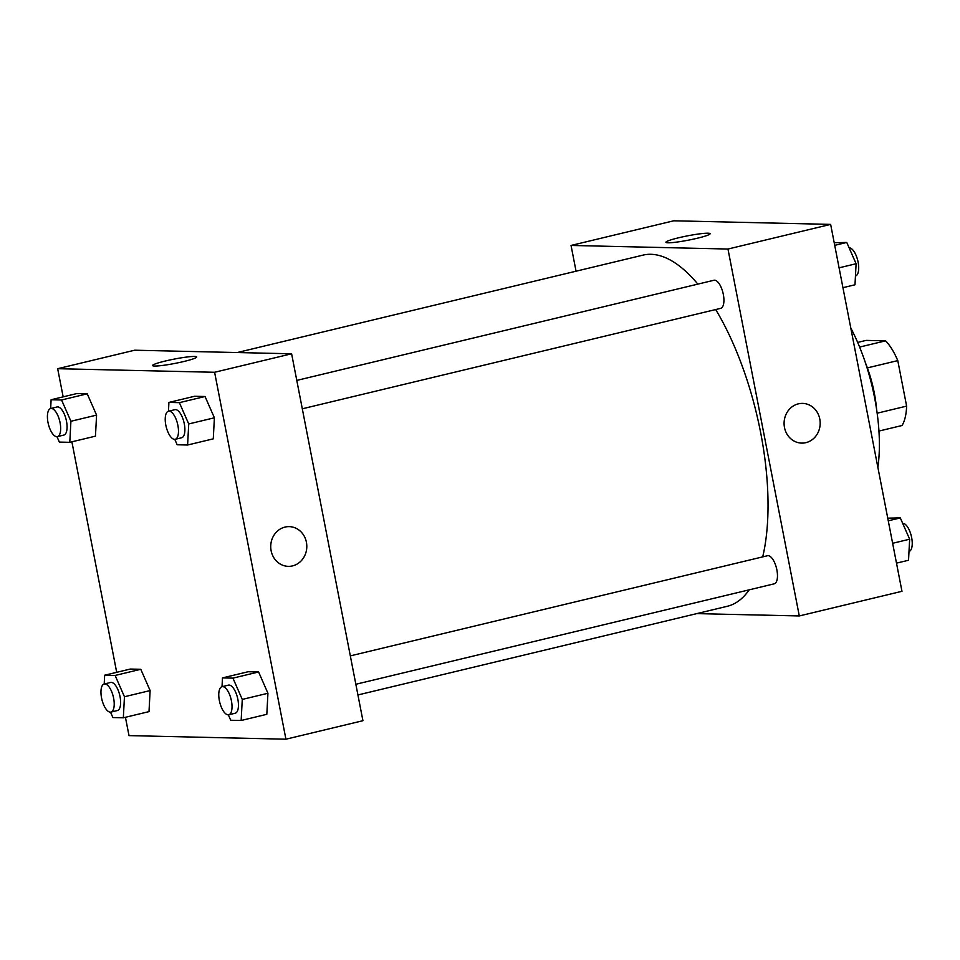 <?xml version="1.0" encoding="UTF-8"?>
<svg xmlns="http://www.w3.org/2000/svg" width="960" height="960" viewBox="0 0 960 960"><rect width="100%" height="100%" fill="white"/><g stroke="black" fill="none" stroke-linecap="round" stroke-linejoin="round"><path stroke-width="1.44" d="M857.664 342.42L866.136 340.392L885.6 340.836A49.2 19.992 -103.5 0 1 897.78 360.6L906.624 406.116A49.2 19.992 -103.5 0 1 902.064 425.508L878.952 431.052M859.62 347.064L885.6 340.836M877.152 413.196L906.624 406.116M867.372 367.896L897.78 360.6M865.5 363.012A68.616 27.888 76.5 0 1 876.576 409.152M850.776 327.972A115.56 46.968 76.5 0 1 877.872 467.376M576.048 271.2L571.044 245.448L673.716 220.8L830.64 224.388L901.968 591.3L799.296 615.948L696.768 613.62M798.36 403.848A19.86 18.048 -88.7 0 1 802.584 403.392A19.86 18.048 -88.7 0 1 820.176 423.66A19.86 18.048 -88.7 0 1 801.684 443.112A19.86 18.048 -88.7 0 1 784.164 425.172A19.86 18.048 -88.7 0 1 798.36 403.848M571.044 245.448L727.968 249.036L830.64 224.388M727.968 249.036L799.296 615.948M801.684 443.1A19.86 18.048 91.3 0 0 820.176 423.66A19.86 18.048 91.3 0 0 802.584 403.392M707.988 233.208A22.488 2.196 169 0 1 710.088 233.712A22.488 2.196 169 0 1 688.428 240.156A22.488 2.196 169 0 1 665.928 242.292A22.488 2.196 169 0 1 682.992 236.784A22.488 2.196 169 0 1 707.988 233.208M355.848 684.264L774.216 583.824A14.448 5.868 -103.5 0 0 776.556 568.416A14.448 5.868 -103.5 0 0 767.472 555.732L350.328 655.884M302.304 408.792L720.672 308.352A14.448 5.868 -103.5 0 0 723.012 292.944A14.448 5.868 -103.5 0 0 713.928 280.26L296.784 380.412M357.924 694.956L727.32 606.276A180.564 73.38 -103.5 0 0 749.172 589.836M762.708 556.884A180.564 73.38 -103.5 0 0 715.704 309.552M697.86 284.124A180.564 73.38 -103.5 0 0 643.02 255.12L237.204 352.548M63.156 396.852L57.672 368.7L134.688 350.208L291.612 353.784L362.928 720.708L285.924 739.2L129 735.612L125.436 717.288M96.576 415.104L87.228 393.816L76.776 393.576L87.228 393.816L96.576 415.104L95.46 436.152L96.576 415.104L70.908 421.272L69.792 442.32L59.34 442.08L56.976 436.68M214.392 417.792L205.044 396.504L194.592 396.264L205.044 396.504L214.392 417.792L213.276 438.84L214.392 417.792L188.724 423.948L187.608 445.008L177.156 444.768L174.792 439.368M267.936 693.264L258.6 671.976L248.136 671.736L258.6 671.976L267.936 693.264L266.82 714.312L267.936 693.264L242.268 699.42L241.152 720.48L230.7 720.24L228.336 714.84M116.7 672.324L71.892 441.816M57.672 368.7L214.608 372.276L285.924 739.2M140.784 669.288L130.32 669.048L140.784 669.288L150.12 690.576L140.784 669.288L115.116 675.456L124.452 696.744L123.336 717.792L112.884 717.552L110.52 712.152M149.004 711.624L150.12 690.576L149.004 711.624L123.336 717.792M165.252 361.032A22.488 2.196 169 0 1 196.716 356.952A22.488 2.196 169 0 1 175.068 363.396A22.488 2.196 169 0 1 152.568 365.532A22.488 2.196 169 0 1 165.252 361.032M214.608 372.276L291.612 353.784M288.312 566.352A19.86 18.048 91.3 0 0 306.408 542.256A19.86 18.048 -88.7 0 1 288.312 566.352A19.86 18.048 -88.7 0 1 270.732 546.084A19.86 18.048 -88.7 0 1 289.224 526.632A19.86 18.048 -88.7 0 1 306.42 542.256A19.86 18.048 91.3 0 0 289.224 526.632M57.408 436.62L63.828 435.072A14.448 5.868 -103.5 0 0 66.156 419.664A14.448 5.868 -103.5 0 0 57.084 406.98L50.664 408.528A14.448 5.868 -103.5 0 0 48 422.436A14.448 5.868 -103.5 0 0 57.408 436.62A14.448 5.868 -103.5 0 0 59.748 421.2A14.448 5.868 -103.5 0 0 50.664 408.528L51.108 399.744L61.56 399.984L70.908 421.272M69.792 442.32L95.46 436.152M51.108 399.744L76.776 393.576M61.56 399.984L87.228 393.816M168.468 411.216L168.924 402.432L179.376 402.66L188.724 423.948M175.224 439.296L181.644 437.76A14.448 5.868 -103.5 0 0 183.972 422.34A14.448 5.868 -103.5 0 0 174.9 409.668L168.48 411.204A14.448 5.868 -103.5 0 0 165.816 425.112A14.448 5.868 -103.5 0 0 175.224 439.296A14.448 5.868 -103.5 0 0 177.564 423.888A14.448 5.868 -103.5 0 0 168.48 411.204M187.608 445.008L213.276 438.84M168.924 402.432L194.592 396.264M179.376 402.66L205.044 396.504M110.952 712.092L117.372 710.544A14.448 5.868 -103.5 0 0 119.712 695.136A14.448 5.868 -103.5 0 0 110.628 682.452L104.208 684A14.448 5.868 -103.5 0 0 101.544 697.908A14.448 5.868 -103.5 0 0 110.952 712.092A14.448 5.868 -103.5 0 0 113.292 696.672A14.448 5.868 -103.5 0 0 104.208 684L104.652 675.216L115.116 675.456M124.452 696.744L150.12 690.576M104.652 675.216L130.32 669.048M228.768 714.768L235.188 713.232A14.448 5.868 -103.5 0 0 237.528 697.812A14.448 5.868 -103.5 0 0 228.444 685.14L222.024 686.676A14.448 5.868 -103.5 0 0 219.36 700.596A14.448 5.868 -103.5 0 0 228.768 714.768A14.448 5.868 -103.5 0 0 231.108 699.36A14.448 5.868 -103.5 0 0 222.024 686.676L222.468 677.904L232.932 678.132L242.268 699.42M241.152 720.48L266.82 714.312M222.468 677.904L248.136 671.736M232.932 678.132L258.6 671.976M834.204 242.712L846.756 242.448L856.104 263.736L854.988 284.784L842.952 287.676M839.088 267.816L856.104 263.736M834.72 245.34L846.756 242.448M855.456 276A14.448 5.868 -103.5 0 0 857.892 261.096A14.448 5.868 -103.5 0 0 849.12 247.848M887.748 518.184L900.3 517.92L909.648 539.208L908.532 560.256L896.496 563.148M892.632 543.288L909.648 539.208M888.264 520.812L900.3 517.92M909 551.472A14.448 5.868 -103.5 0 0 911.436 536.568A14.448 5.868 -103.5 0 0 902.676 523.32"/></g></svg>
